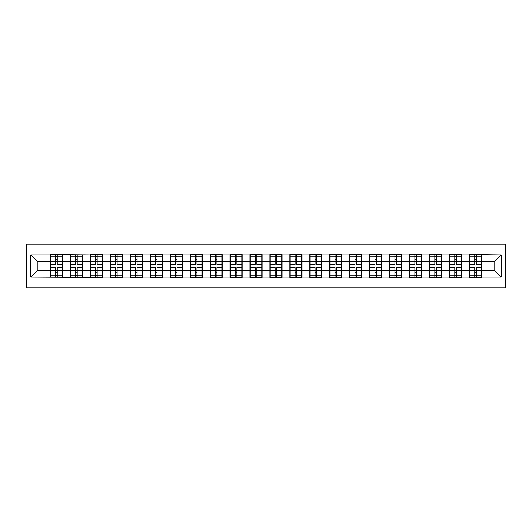 <?xml version="1.0" encoding="UTF-8"?>
<svg xmlns="http://www.w3.org/2000/svg" width="532" height="532" viewBox="0 0 532 532"><rect width="100%" height="100%" fill="white"/><g stroke="black" fill="none" stroke-linecap="round" stroke-linejoin="round"><path stroke-width="0.8" d="M26.6 287.945L505.4 287.945L505.4 244.055L26.6 244.055L26.6 287.945M494.78 270.735L494.78 261.265L481.666 261.265L481.666 270.735L494.78 270.735L501.177 277.132L501.177 254.868L469.51 254.482L469.51 261.265L461.703 261.265L461.703 270.735L469.51 270.735L469.51 261.265M501.177 277.132L481.666 277.132L481.666 277.518L469.51 277.518L469.51 277.132L461.703 277.132L461.703 277.518L449.547 277.518L449.547 277.132L441.746 277.132L441.746 277.518L429.59 277.518L429.59 277.132L421.783 277.132L421.783 277.518L409.627 277.518L409.627 277.132L401.82 277.132L401.82 277.518L389.663 277.518L389.663 277.132L381.863 277.132L381.863 277.518L369.707 277.518L369.707 277.132L361.9 277.132L361.9 277.518L349.743 277.518L349.743 277.132L341.943 277.132L341.943 277.518L329.787 277.518L329.787 277.132L321.98 277.132L321.98 277.518L309.824 277.518L309.824 277.132L302.016 277.132L302.016 277.518L289.86 277.518L289.86 277.132L282.06 277.132L282.06 277.518L269.904 277.518L269.904 277.132L262.096 277.132L262.096 277.518L249.94 277.518L249.94 277.132L242.14 277.132L242.14 277.518L229.984 277.518L229.984 277.132L222.177 277.132L222.177 277.518L210.02 277.518L210.02 277.132L202.213 277.132L202.213 277.518L190.057 277.518L190.057 277.132L182.257 277.132L182.257 277.518L170.1 277.518L170.1 277.132L162.293 277.132L162.293 277.518L150.137 277.518L150.137 277.132L142.337 277.132L142.337 277.518L130.18 277.518L130.18 277.132L122.373 277.132L122.373 277.518L110.217 277.518L110.217 277.132L102.41 277.132L102.41 277.518L30.823 277.132L30.823 254.868L50.334 254.868L50.334 261.265L37.22 261.265L37.22 270.735L50.334 270.735L50.334 261.265M469.51 254.868L461.703 254.868L461.703 254.482L449.547 254.482L449.547 254.868L441.746 254.868L441.746 254.482L429.59 254.482L429.59 254.868L421.783 254.868L421.783 254.482L409.627 254.482L409.627 254.868L401.82 254.868L401.82 254.482L389.663 254.482L389.663 254.868L381.863 254.868L381.863 254.482L369.707 254.482L369.707 254.868L361.9 254.868L361.9 254.482L349.743 254.482L349.743 254.868L341.943 254.868L341.943 254.482L329.787 254.482L329.787 254.868L321.98 254.868L321.98 254.482L309.824 254.482L309.824 254.868L302.016 254.868L302.016 254.482L289.86 254.482L289.86 254.868L282.06 254.868L282.06 254.482L269.904 254.482L269.904 254.868L262.096 254.868L262.096 254.482L249.94 254.482L249.94 254.868L242.14 254.868L242.14 254.482L229.984 254.482L229.984 254.868L222.177 254.868L222.177 254.482L210.02 254.482L210.02 254.868L202.213 254.868L202.213 254.482L190.057 254.482L190.057 254.868L182.257 254.868L182.257 254.482L170.1 254.482L170.1 254.868L162.293 254.868L162.293 254.482L150.137 254.482L150.137 254.868L142.337 254.868L142.337 254.482L130.18 254.482L130.18 254.868L122.373 254.868L122.373 254.482L110.217 254.482L110.217 254.868L102.41 254.868L102.41 254.482L90.254 254.482L90.254 254.868L50.334 254.482L50.334 254.868M469.51 270.735L469.51 277.132M461.703 270.735L461.703 277.132M461.703 254.868L461.703 261.265M441.746 270.735L449.547 270.735L449.547 261.265L441.746 261.265L441.746 277.132M449.547 270.735L449.547 277.132M449.547 254.868L449.547 261.265M441.746 254.868L441.746 261.265M421.783 270.735L429.59 270.735L429.59 261.265L421.783 261.265L421.783 277.132M429.59 270.735L429.59 277.132M429.59 254.868L429.59 261.265M421.783 254.868L421.783 261.265M401.82 270.735L409.627 270.735L409.627 261.265L401.82 261.265L401.82 277.132M409.627 270.735L409.627 277.132M409.627 254.868L409.627 261.265M401.82 254.868L401.82 261.265M381.863 270.735L389.663 270.735L389.663 261.265L381.863 261.265L381.863 277.132M389.663 270.735L389.663 277.132M389.663 254.868L389.663 261.265M381.863 254.868L381.863 261.265M361.9 270.735L369.707 270.735L369.707 261.265L361.9 261.265L361.9 277.132M369.707 270.735L369.707 277.132M369.707 254.868L369.707 261.265M361.9 254.868L361.9 261.265M341.943 270.735L349.743 270.735L349.743 261.265L341.943 261.265L341.943 277.132M349.743 270.735L349.743 277.132M349.743 254.868L349.743 261.265M341.943 254.868L341.943 261.265M321.98 270.735L329.787 270.735L329.787 261.265L321.98 261.265L321.98 277.132M329.787 270.735L329.787 277.132M329.787 254.868L329.787 261.265M321.98 254.868L321.98 261.265M302.016 270.735L309.824 270.735L309.824 261.265L302.016 261.265L302.016 277.132M309.824 270.735L309.824 277.132M309.824 254.868L309.824 261.265M302.016 254.868L302.016 261.265M282.06 270.735L289.86 270.735L289.86 261.265L282.06 261.265L282.06 277.132M289.86 270.735L289.86 277.132M289.86 254.868L289.86 261.265M282.06 254.868L282.06 261.265M262.096 270.735L269.904 270.735L269.904 261.265L262.096 261.265L262.096 277.132M269.904 270.735L269.904 277.132M269.904 254.868L269.904 261.265M262.096 254.868L262.096 261.265M242.14 270.735L249.94 270.735L249.94 261.265L242.14 261.265L242.14 277.132M249.94 270.735L249.94 277.132M249.94 254.868L249.94 261.265M242.14 254.868L242.14 261.265M222.177 270.735L229.984 270.735L229.984 261.265L222.177 261.265L222.177 277.132M229.984 270.735L229.984 277.132M229.984 254.868L229.984 261.265M222.177 254.868L222.177 261.265M202.213 270.735L210.02 270.735L210.02 261.265L202.213 261.265L202.213 277.132M210.02 270.735L210.02 277.132M210.02 254.868L210.02 261.265M202.213 254.868L202.213 261.265M182.257 270.735L190.057 270.735L190.057 261.265L182.257 261.265L182.257 277.132M190.057 270.735L190.057 277.132M190.057 254.868L190.057 261.265M182.257 254.868L182.257 261.265M162.293 270.735L170.1 270.735L170.1 261.265L162.293 261.265L162.293 277.132M170.1 270.735L170.1 277.132M170.1 254.868L170.1 261.265M162.293 254.868L162.293 261.265M142.337 270.735L150.137 270.735L150.137 261.265L142.337 261.265L142.337 277.132M150.137 270.735L150.137 277.132M150.137 254.868L150.137 261.265M142.337 254.868L142.337 261.265M122.373 270.735L130.18 270.735L130.18 261.265L122.373 261.265L122.373 277.132M130.18 270.735L130.18 277.132M130.18 254.868L130.18 261.265M122.373 254.868L122.373 261.265M102.41 270.735L110.217 270.735L110.217 261.265L102.41 261.265L102.41 277.132M110.217 270.735L110.217 277.132M110.217 254.868L110.217 261.265M102.41 254.868L102.41 261.265M82.453 270.735L90.254 270.735L90.254 261.265L82.453 261.265L82.453 277.132M90.254 270.735L90.254 277.132M90.254 254.868L90.254 261.265M82.453 254.868L82.453 261.265M62.49 270.735L70.297 270.735L70.297 261.265L62.49 261.265L62.49 277.132M70.297 270.735L70.297 277.132M70.297 254.868L70.297 261.265M62.49 254.868L62.49 261.265M50.334 270.735L50.334 277.132M37.22 270.735L30.823 277.132M30.823 254.868L37.22 261.265M481.666 270.735L481.666 277.132M481.666 254.868L481.666 261.265M501.177 254.868L494.78 261.265M50.653 261.465L55.581 261.465L55.581 254.801L50.653 254.801L50.653 267.729L55.581 267.729L55.581 270.535L57.243 270.522L57.243 267.729L62.171 267.729L62.171 254.801L57.243 254.801L57.243 256.211L62.171 256.211M55.581 259.609L57.243 259.609M57.243 256.404L55.581 256.404M50.653 264.271L55.581 264.271L55.581 261.465L57.243 261.478L57.243 264.271L62.171 264.271M50.653 256.211L55.581 256.211M55.581 275.596L57.243 275.596M55.581 272.391L57.243 272.391M50.653 277.199L55.581 277.199L55.581 275.789L50.653 275.789L50.653 277.199M50.653 267.729L50.653 270.535L55.581 270.535L55.581 275.789M50.653 270.535L50.653 275.789M62.171 267.729L62.171 277.199L57.243 277.199L57.243 275.789L62.171 275.789M62.171 270.535L57.243 270.535L57.243 275.789M62.171 261.465L57.243 261.465L57.243 256.211M70.616 261.465L75.544 261.465L75.544 254.801L70.616 254.801L70.616 267.729L75.544 267.729L75.544 270.535L77.207 270.522L77.207 267.729L82.134 267.729L82.134 254.801L77.207 254.801L77.207 256.211L82.134 256.211M75.544 259.609L77.207 259.609M77.207 256.404L75.544 256.404M70.616 264.271L75.544 264.271L75.544 261.465L77.207 261.478L77.207 264.271L82.134 264.271M70.616 256.211L75.544 256.211M75.544 275.596L77.207 275.596M75.544 272.391L77.207 272.391M70.616 277.199L75.544 277.199L75.544 275.789L70.616 275.789L70.616 277.199M70.616 267.729L70.616 270.535L75.544 270.535L75.544 275.789M70.616 270.535L70.616 275.789M82.134 267.729L82.134 277.199L77.207 277.199L77.207 275.789L82.134 275.789M82.134 270.535L77.207 270.535L77.207 275.789M82.134 261.465L77.207 261.465L77.207 256.211M90.58 261.465L95.501 261.465L95.501 254.801L90.58 254.801L90.58 267.729L95.501 267.729L95.501 270.535L97.163 270.522L97.163 267.729L102.091 267.729L102.091 254.801L97.163 254.801L97.163 256.211L102.091 256.211M95.501 259.609L97.163 259.609M97.163 256.404L95.501 256.404M90.58 264.271L95.501 264.271L95.501 261.465L97.163 261.478L97.163 264.271L102.091 264.271M90.58 256.211L95.501 256.211M95.501 275.596L97.163 275.596M95.501 272.391L97.163 272.391M90.58 277.199L95.501 277.199L95.501 275.789L90.58 275.789L90.58 277.199M90.58 267.729L90.58 270.535L95.501 270.535L95.501 275.789M90.58 270.535L90.58 275.789M102.091 267.729L102.091 277.199L97.163 277.199L97.163 275.789L102.091 275.789M102.091 270.535L97.163 270.535L97.163 275.789M102.091 261.465L97.163 261.465L97.163 256.211M110.536 261.465L115.464 261.465L115.464 254.801L110.536 254.801L110.536 267.729L115.464 267.729L115.464 270.535L117.126 270.522L117.126 267.729L122.054 267.729L122.054 254.801L117.126 254.801L117.126 256.211L122.054 256.211M115.464 259.609L117.126 259.609M117.126 256.404L115.464 256.404M110.536 264.271L115.464 264.271L115.464 261.465L117.126 261.478L117.126 264.271L122.054 264.271M110.536 256.211L115.464 256.211M115.464 275.596L117.126 275.596M115.464 272.391L117.126 272.391M110.536 277.199L115.464 277.199L115.464 275.789L110.536 275.789L110.536 277.199M110.536 267.729L110.536 270.535L115.464 270.535L115.464 275.789M110.536 270.535L110.536 275.789M122.054 267.729L122.054 277.199L117.126 277.199L117.126 275.789L122.054 275.789M122.054 270.535L117.126 270.535L117.126 275.789M122.054 261.465L117.126 261.465L117.126 256.211M130.5 261.465L135.427 261.465L135.427 254.801L130.5 254.801L130.5 267.729L135.427 267.729L135.427 270.535L137.09 270.522L137.09 267.729L142.011 267.729L142.011 254.801L137.09 254.801L137.09 256.211L142.011 256.211M135.427 259.609L137.09 259.609M137.09 256.404L135.427 256.404M130.5 264.271L135.427 264.271L135.427 261.465L137.09 261.478L137.09 264.271L142.011 264.271M130.5 256.211L135.427 256.211M135.427 275.596L137.09 275.596M135.427 272.391L137.09 272.391M130.5 277.199L135.427 277.199L135.427 275.789L130.5 275.789L130.5 277.199M130.5 267.729L130.5 270.535L135.427 270.535L135.427 275.789M130.5 270.535L130.5 275.789M142.011 267.729L142.011 277.199L137.09 277.199L137.09 275.789L142.011 275.789M142.011 270.535L137.09 270.535L137.09 275.789M142.011 261.465L137.09 261.465L137.09 256.211M150.456 261.465L155.384 261.465L155.384 254.801L150.456 254.801L150.456 267.729L155.384 267.729L155.384 270.535L157.046 270.522L157.046 267.729L161.974 267.729L161.974 254.801L157.046 254.801L157.046 256.211L161.974 256.211M155.384 259.609L157.046 259.609M157.046 256.404L155.384 256.404M150.456 264.271L155.384 264.271L155.384 261.465L157.046 261.478L157.046 264.271L161.974 264.271M150.456 256.211L155.384 256.211M155.384 275.596L157.046 275.596M155.384 272.391L157.046 272.391M150.456 277.199L155.384 277.199L155.384 275.789L150.456 275.789L150.456 277.199M150.456 267.729L150.456 270.535L155.384 270.535L155.384 275.789M150.456 270.535L150.456 275.789M161.974 267.729L161.974 277.199L157.046 277.199L157.046 275.789L161.974 275.789M161.974 270.535L157.046 270.535L157.046 275.789M161.974 261.465L157.046 261.465L157.046 256.211M170.42 261.465L175.347 261.465L175.347 254.801L170.42 254.801L170.42 267.729L175.347 267.729L175.347 270.535L177.01 270.522L177.01 267.729L181.937 267.729L181.937 254.801L177.01 254.801L177.01 256.211L181.937 256.211M175.347 259.609L177.01 259.609M177.01 256.404L175.347 256.404M170.42 264.271L175.347 264.271L175.347 261.465L177.01 261.478L177.01 264.271L181.937 264.271M170.42 256.211L175.347 256.211M175.347 275.596L177.01 275.596M175.347 272.391L177.01 272.391M170.42 277.199L175.347 277.199L175.347 275.789L170.42 275.789L170.42 277.199M170.42 267.729L170.42 270.535L175.347 270.535L175.347 275.789M170.42 270.535L170.42 275.789M181.937 267.729L181.937 277.199L177.01 277.199L177.01 275.789L181.937 275.789M181.937 270.535L177.01 270.535L177.01 275.789M181.937 261.465L177.01 261.465L177.01 256.211M190.383 261.465L195.304 261.465L195.304 254.801L190.383 254.801L190.383 267.729L195.304 267.729L195.304 270.535L196.966 270.522L196.966 267.729L201.894 267.729L201.894 254.801L196.966 254.801L196.966 256.211L201.894 256.211M195.304 259.609L196.966 259.609M196.966 256.404L195.304 256.404M190.383 264.271L195.304 264.271L195.304 261.465L196.966 261.478L196.966 264.271L201.894 264.271M190.383 256.211L195.304 256.211M195.304 275.596L196.966 275.596M195.304 272.391L196.966 272.391M190.383 277.199L195.304 277.199L195.304 275.789L190.383 275.789L190.383 277.199M190.383 267.729L190.383 270.535L195.304 270.535L195.304 275.789M190.383 270.535L190.383 275.789M201.894 267.729L201.894 277.199L196.966 277.199L196.966 275.789L201.894 275.789M201.894 270.535L196.966 270.535L196.966 275.789M201.894 261.465L196.966 261.465L196.966 256.211M210.34 261.465L215.267 261.465L215.267 254.801L210.34 254.801L210.34 267.729L215.267 267.729L215.267 270.535L216.93 270.522L216.93 267.729L221.857 267.729L221.857 254.801L216.93 254.801L216.93 256.211L221.857 256.211M215.267 259.609L216.93 259.609M216.93 256.404L215.267 256.404M210.34 264.271L215.267 264.271L215.267 261.465L216.93 261.478L216.93 264.271L221.857 264.271M210.34 256.211L215.267 256.211M215.267 275.596L216.93 275.596M215.267 272.391L216.93 272.391M210.34 277.199L215.267 277.199L215.267 275.789L210.34 275.789L210.34 277.199M210.34 267.729L210.34 270.535L215.267 270.535L215.267 275.789M210.34 270.535L210.34 275.789M221.857 267.729L221.857 277.199L216.93 277.199L216.93 275.789L221.857 275.789M221.857 270.535L216.93 270.535L216.93 275.789M221.857 261.465L216.93 261.465L216.93 256.211M230.303 261.465L235.23 261.465L235.23 254.801L230.303 254.801L230.303 267.729L235.23 267.729L235.23 270.535L236.893 270.522L236.893 267.729L241.814 267.729L241.814 254.801L236.893 254.801L236.893 256.211L241.814 256.211M235.23 259.609L236.893 259.609M236.893 256.404L235.23 256.404M230.303 264.271L235.23 264.271L235.23 261.465L236.893 261.478L236.893 264.271L241.814 264.271M230.303 256.211L235.23 256.211M235.23 275.596L236.893 275.596M235.23 272.391L236.893 272.391M230.303 277.199L235.23 277.199L235.23 275.789L230.303 275.789L230.303 277.199M230.303 267.729L230.303 270.535L235.23 270.535L235.23 275.789M230.303 270.535L230.303 275.789M241.814 267.729L241.814 277.199L236.893 277.199L236.893 275.789L241.814 275.789M241.814 270.535L236.893 270.535L236.893 275.789M241.814 261.465L236.893 261.465L236.893 256.211M250.259 261.465L255.187 261.465L255.187 254.801L250.259 254.801L250.259 267.729L255.187 267.729L255.187 270.535L256.85 270.522L256.85 267.729L261.777 267.729L261.777 254.801L256.85 254.801L256.85 256.211L261.777 256.211M255.187 259.609L256.85 259.609M256.85 256.404L255.187 256.404M250.259 264.271L255.187 264.271L255.187 261.465L256.85 261.478L256.85 264.271L261.777 264.271M250.259 256.211L255.187 256.211M255.187 275.596L256.85 275.596M255.187 272.391L256.85 272.391M250.259 277.199L255.187 277.199L255.187 275.789L250.259 275.789L250.259 277.199M250.259 267.729L250.259 270.535L255.187 270.535L255.187 275.789M250.259 270.535L250.259 275.789M261.777 267.729L261.777 277.199L256.85 277.199L256.85 275.789L261.777 275.789M261.777 270.535L256.85 270.535L256.85 275.789M261.777 261.465L256.85 261.465L256.85 256.211M270.223 261.465L275.15 261.465L275.15 254.801L270.223 254.801L270.223 267.729L275.15 267.729L275.15 270.535L276.813 270.522L276.813 267.729L281.741 267.729L281.741 254.801L276.813 254.801L276.813 256.211L281.741 256.211M275.15 259.609L276.813 259.609M276.813 256.404L275.15 256.404M270.223 264.271L275.15 264.271L275.15 261.465L276.813 261.478L276.813 264.271L281.741 264.271M270.223 256.211L275.15 256.211M275.15 275.596L276.813 275.596M275.15 272.391L276.813 272.391M270.223 277.199L275.15 277.199L275.15 275.789L270.223 275.789L270.223 277.199M270.223 267.729L270.223 270.535L275.15 270.535L275.15 275.789M270.223 270.535L270.223 275.789M281.741 267.729L281.741 277.199L276.813 277.199L276.813 275.789L281.741 275.789M281.741 270.535L276.813 270.535L276.813 275.789M281.741 261.465L276.813 261.465L276.813 256.211M290.186 261.465L295.107 261.465L295.107 254.801L290.186 254.801L290.186 267.729L295.107 267.729L295.107 270.535L296.77 270.522L296.77 267.729L301.697 267.729L301.697 254.801L296.77 254.801L296.77 256.211L301.697 256.211M295.107 259.609L296.77 259.609M296.77 256.404L295.107 256.404M290.186 264.271L295.107 264.271L295.107 261.465L296.77 261.478L296.77 264.271L301.697 264.271M290.186 256.211L295.107 256.211M295.107 275.596L296.77 275.596M295.107 272.391L296.77 272.391M290.186 277.199L295.107 277.199L295.107 275.789L290.186 275.789L290.186 277.199M290.186 267.729L290.186 270.535L295.107 270.535L295.107 275.789M290.186 270.535L290.186 275.789M301.697 267.729L301.697 277.199L296.77 277.199L296.77 275.789L301.697 275.789M301.697 270.535L296.77 270.535L296.77 275.789M301.697 261.465L296.77 261.465L296.77 256.211M310.143 261.465L315.07 261.465L315.07 254.801L310.143 254.801L310.143 267.729L315.07 267.729L315.07 270.535L316.733 270.522L316.733 267.729L321.661 267.729L321.661 254.801L316.733 254.801L316.733 256.211L321.661 256.211M315.07 259.609L316.733 259.609M316.733 256.404L315.07 256.404M310.143 264.271L315.07 264.271L315.07 261.465L316.733 261.478L316.733 264.271L321.661 264.271M310.143 256.211L315.07 256.211M315.07 275.596L316.733 275.596M315.07 272.391L316.733 272.391M310.143 277.199L315.07 277.199L315.07 275.789L310.143 275.789L310.143 277.199M310.143 267.729L310.143 270.535L315.07 270.535L315.07 275.789M310.143 270.535L310.143 275.789M321.661 267.729L321.661 277.199L316.733 277.199L316.733 275.789L321.661 275.789M321.661 270.535L316.733 270.535L316.733 275.789M321.661 261.465L316.733 261.465L316.733 256.211M330.106 261.465L335.034 261.465L335.034 254.801L330.106 254.801L330.106 267.729L335.034 267.729L335.034 270.535L336.696 270.522L336.696 267.729L341.617 267.729L341.617 254.801L336.696 254.801L336.696 256.211L341.617 256.211M335.034 259.609L336.696 259.609M336.696 256.404L335.034 256.404M330.106 264.271L335.034 264.271L335.034 261.465L336.696 261.478L336.696 264.271L341.617 264.271M330.106 256.211L335.034 256.211M335.034 275.596L336.696 275.596M335.034 272.391L336.696 272.391M330.106 277.199L335.034 277.199L335.034 275.789L330.106 275.789L330.106 277.199M330.106 267.729L330.106 270.535L335.034 270.535L335.034 275.789M330.106 270.535L330.106 275.789M341.617 267.729L341.617 277.199L336.696 277.199L336.696 275.789L341.617 275.789M341.617 270.535L336.696 270.535L336.696 275.789M341.617 261.465L336.696 261.465L336.696 256.211M350.063 261.465L354.99 261.465L354.99 254.801L350.063 254.801L350.063 267.729L354.99 267.729L354.99 270.535L356.653 270.522L356.653 267.729L361.58 267.729L361.58 254.801L356.653 254.801L356.653 256.211L361.58 256.211M354.99 259.609L356.653 259.609M356.653 256.404L354.99 256.404M350.063 264.271L354.99 264.271L354.99 261.465L356.653 261.478L356.653 264.271L361.58 264.271M350.063 256.211L354.99 256.211M354.99 275.596L356.653 275.596M354.99 272.391L356.653 272.391M350.063 277.199L354.99 277.199L354.99 275.789L350.063 275.789L350.063 277.199M350.063 267.729L350.063 270.535L354.99 270.535L354.99 275.789M350.063 270.535L350.063 275.789M361.58 267.729L361.58 277.199L356.653 277.199L356.653 275.789L361.58 275.789M361.58 270.535L356.653 270.535L356.653 275.789M361.58 261.465L356.653 261.465L356.653 256.211M370.026 261.465L374.954 261.465L374.954 254.801L370.026 254.801L370.026 267.729L374.954 267.729L374.954 270.535L376.616 270.522L376.616 267.729L381.544 267.729L381.544 254.801L376.616 254.801L376.616 256.211L381.544 256.211M374.954 259.609L376.616 259.609M376.616 256.404L374.954 256.404M370.026 264.271L374.954 264.271L374.954 261.465L376.616 261.478L376.616 264.271L381.544 264.271M370.026 256.211L374.954 256.211M374.954 275.596L376.616 275.596M374.954 272.391L376.616 272.391M370.026 277.199L374.954 277.199L374.954 275.789L370.026 275.789L370.026 277.199M370.026 267.729L370.026 270.535L374.954 270.535L374.954 275.789M370.026 270.535L370.026 275.789M381.544 267.729L381.544 277.199L376.616 277.199L376.616 275.789L381.544 275.789M381.544 270.535L376.616 270.535L376.616 275.789M381.544 261.465L376.616 261.465L376.616 256.211M389.989 261.465L394.91 261.465L394.91 254.801L389.989 254.801L389.989 267.729L394.91 267.729L394.91 270.535L396.573 270.522L396.573 267.729L401.5 267.729L401.5 254.801L396.573 254.801L396.573 256.211L401.5 256.211M394.91 259.609L396.573 259.609M396.573 256.404L394.91 256.404M389.989 264.271L394.91 264.271L394.91 261.465L396.573 261.478L396.573 264.271L401.5 264.271M389.989 256.211L394.91 256.211M394.91 275.596L396.573 275.596M394.91 272.391L396.573 272.391M389.989 277.199L394.91 277.199L394.91 275.789L389.989 275.789L389.989 277.199M389.989 267.729L389.989 270.535L394.91 270.535L394.91 275.789M389.989 270.535L389.989 275.789M401.5 267.729L401.5 277.199L396.573 277.199L396.573 275.789L401.5 275.789M401.5 270.535L396.573 270.535L396.573 275.789M401.5 261.465L396.573 261.465L396.573 256.211M409.946 261.465L414.874 261.465L414.874 254.801L409.946 254.801L409.946 267.729L414.874 267.729L414.874 270.535L416.536 270.522L416.536 267.729L421.464 267.729L421.464 254.801L416.536 254.801L416.536 256.211L421.464 256.211M414.874 259.609L416.536 259.609M416.536 256.404L414.874 256.404M409.946 264.271L414.874 264.271L414.874 261.465L416.536 261.478L416.536 264.271L421.464 264.271M409.946 256.211L414.874 256.211M414.874 275.596L416.536 275.596M414.874 272.391L416.536 272.391M409.946 277.199L414.874 277.199L414.874 275.789L409.946 275.789L409.946 277.199M409.946 267.729L409.946 270.535L414.874 270.535L414.874 275.789M409.946 270.535L409.946 275.789M421.464 267.729L421.464 277.199L416.536 277.199L416.536 275.789L421.464 275.789M421.464 270.535L416.536 270.535L416.536 275.789M421.464 261.465L416.536 261.465L416.536 256.211M429.909 261.465L434.837 261.465L434.837 254.801L429.909 254.801L429.909 267.729L434.837 267.729L434.837 270.535L436.499 270.522L436.499 267.729L441.42 267.729L441.42 254.801L436.499 254.801L436.499 256.211L441.42 256.211M434.837 259.609L436.499 259.609M436.499 256.404L434.837 256.404M429.909 264.271L434.837 264.271L434.837 261.465L436.499 261.478L436.499 264.271L441.42 264.271M429.909 256.211L434.837 256.211M434.837 275.596L436.499 275.596M434.837 272.391L436.499 272.391M429.909 277.199L434.837 277.199L434.837 275.789L429.909 275.789L429.909 277.199M429.909 267.729L429.909 270.535L434.837 270.535L434.837 275.789M429.909 270.535L429.909 275.789M441.42 267.729L441.42 277.199L436.499 277.199L436.499 275.789L441.42 275.789M441.42 270.535L436.499 270.535L436.499 275.789M441.42 261.465L436.499 261.465L436.499 256.211M449.866 261.465L454.793 261.465L454.793 254.801L449.866 254.801L449.866 267.729L454.793 267.729L454.793 270.535L456.456 270.522L456.456 267.729L461.384 267.729L461.384 254.801L456.456 254.801L456.456 256.211L461.384 256.211M454.793 259.609L456.456 259.609M456.456 256.404L454.793 256.404M449.866 264.271L454.793 264.271L454.793 261.465L456.456 261.478L456.456 264.271L461.384 264.271M449.866 256.211L454.793 256.211M454.793 275.596L456.456 275.596M454.793 272.391L456.456 272.391M449.866 277.199L454.793 277.199L454.793 275.789L449.866 275.789L449.866 277.199M449.866 267.729L449.866 270.535L454.793 270.535L454.793 275.789M449.866 270.535L449.866 275.789M461.384 267.729L461.384 277.199L456.456 277.199L456.456 275.789L461.384 275.789M461.384 270.535L456.456 270.535L456.456 275.789M461.384 261.465L456.456 261.465L456.456 256.211M469.829 261.465L474.757 261.465L474.757 254.801L469.829 254.801L469.829 267.729L474.757 267.729L474.757 270.535L476.419 270.522L476.419 267.729L481.347 267.729L481.347 254.801L476.419 254.801L476.419 256.211L481.347 256.211M474.757 259.609L476.419 259.609M476.419 256.404L474.757 256.404M469.829 264.271L474.757 264.271L474.757 261.465L476.419 261.478L476.419 264.271L481.347 264.271M469.829 256.211L474.757 256.211M474.757 275.596L476.419 275.596M474.757 272.391L476.419 272.391M469.829 277.199L474.757 277.199L474.757 275.789L469.829 275.789L469.829 277.199M469.829 267.729L469.829 270.535L474.757 270.535L474.757 275.789M469.829 270.535L469.829 275.789M481.347 267.729L481.347 277.199L476.419 277.199L476.419 275.789L481.347 275.789M481.347 270.535L476.419 270.535L476.419 275.789M481.347 261.465L476.419 261.465L476.419 256.211"/></g></svg>
